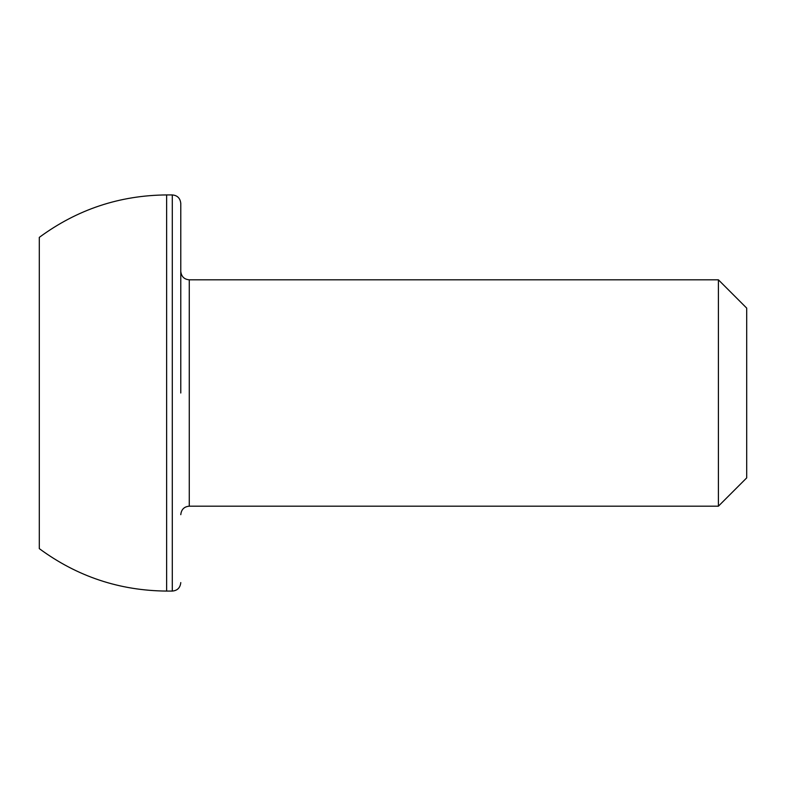 <?xml version="1.0" encoding="UTF-8"?>
<svg xmlns="http://www.w3.org/2000/svg" width="786" height="786" viewBox="0 0 786 786"><rect width="100%" height="100%" fill="white"/><g stroke="black" fill="none" stroke-linecap="round" stroke-linejoin="round"><path stroke-width="1.18" d="M718.404 279.816L746.7 308.112L746.7 477.888L718.404 506.184L718.404 279.816L189.269 279.816L189.269 506.184L718.404 506.184M180.78 393L180.78 203.417C180.23 198.21 177.4 195.38 172.291 194.928L172.291 591.072C177.4 590.62 180.23 587.79 180.78 582.583M166.632 591.072L166.632 194.928C119.6 195.321 77.156 209.469 39.3 237.372L39.3 548.628C77.156 576.531 119.6 590.679 166.632 591.072L172.291 591.072M189.269 279.816C184.16 279.364 181.33 276.534 180.78 271.327M166.632 194.928L172.291 194.928M189.269 506.184C184.16 506.636 181.33 509.466 180.78 514.673"/></g></svg>
